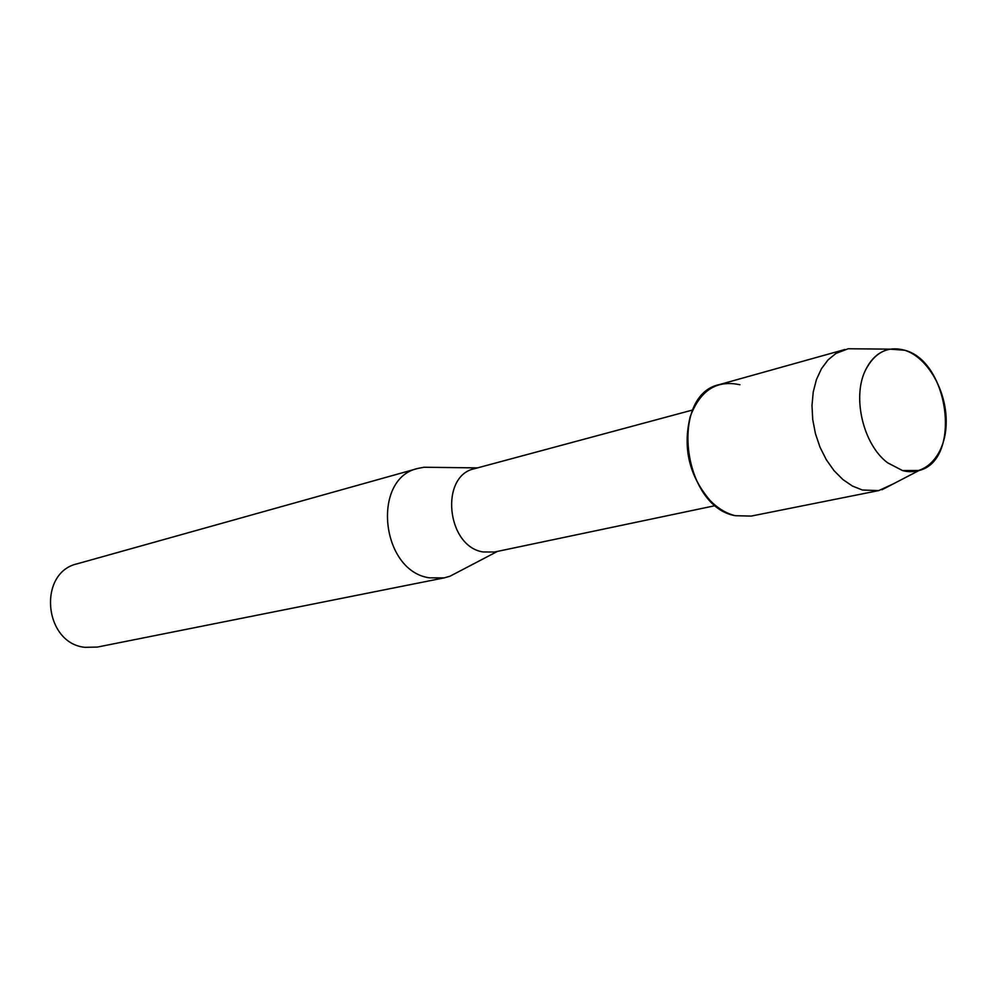 <?xml version="1.0" encoding="UTF-8"?>
<svg xmlns="http://www.w3.org/2000/svg" width="996" height="996" viewBox="0 0 996 996"><rect width="100%" height="100%" fill="white"/><g stroke="black" fill="none" stroke-linecap="round" stroke-linejoin="round"><path stroke-width="1.49" d="M904.742 350.256C887.785 345.687 874.675 352.36 865.449 370.263C851.966 397.317 863.32 444.764 887.585 462.779L902.513 470.56C925.844 477.047 945.951 454.251 946.2 422.578C946.785 391.005 927.712 357.402 904.742 350.256L890.013 349.148C879.418 351.227 871.226 358.274 865.449 370.263C851.966 397.317 863.32 444.764 887.585 462.779L902.513 470.56L919.059 470.486C961.638 460.413 949.574 361.66 904.742 350.256M739.904 384.755C716.622 379.688 700.039 390.395 690.166 416.863C682.584 448.188 689.257 476.1 710.21 500.602C717.904 508.446 726.258 513.475 735.235 515.691L751.158 516.09L878.684 490.605L893.213 483.919M692.73 409.979L474.606 468.668C439.435 475.627 446.532 546.605 483.135 551.971L494.551 552.008L715.601 505.57M432.961 467.361L423.972 467.249L418.034 468.394C371.222 478.117 380.684 571.256 429.5 577.842L444.241 577.867L450.043 576.198L458.011 572.028M418.034 468.394L77.364 563.761C37.549 572.401 43.65 643.142 84.797 647.325L97.309 647.089L444.241 577.867M860.88 348.874L848.194 348.749L835.98 353.418L828.062 359.892L821.463 368.707L816.446 379.526L813.246 391.938L811.989 405.472L812.724 419.577L815.45 433.696L820.044 447.279L826.331 459.754L834.038 470.647L842.865 479.524L852.452 486.06L862.412 490.02L878.684 490.605M844.907 349.496L719.66 384.506C669.25 394.441 682.185 506.603 735.235 515.691M477.482 467.896L423.972 467.249M497.465 551.398L450.043 576.198M890.013 349.148L848.194 348.749M919.059 470.486L881.946 489.783"/></g></svg>
